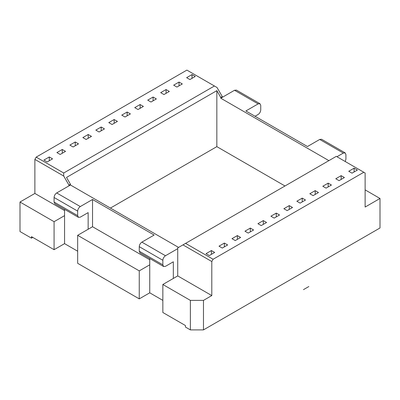 <?xml version="1.0" encoding="UTF-8"?>
<svg xmlns="http://www.w3.org/2000/svg" width="400" height="400" viewBox="0 0 400 400"><rect width="100%" height="100%" fill="white"/><g stroke="black" fill="none" stroke-linecap="round" stroke-linejoin="round"><path stroke-width="0.6" d="M190.37 329.895L190.37 300.385L203.475 300.385L203.475 329.895L190.37 329.895L185.455 327.055L185.455 325.545L162.845 312.49L162.845 284.495L190.37 300.385M36.185 157.12L63.705 173.005L214.415 85.995L186.895 70.105L36.185 157.12L34.875 159.39L63.705 176.035L63.705 173.005M47.195 161.96L43.915 160.07L49.29 156.965L52.565 158.86L47.195 161.96M75.24 141.985L78.515 143.875L73.14 146.98L69.865 145.09L75.24 141.985L75.24 145.77M101.185 127.005L104.465 128.895L99.09 132L95.815 130.105L101.185 127.005L101.185 130.79M160.685 92.655L163.96 94.545L169.335 91.445L166.06 89.55L160.685 92.655M121.76 115.125L125.04 117.015L130.41 113.915L127.135 112.025L121.76 115.125M182.31 83.955L179.03 82.06L173.66 85.165L176.935 87.055L182.31 83.955M114.16 119.515L117.435 121.405L112.065 124.51L108.79 122.615L114.16 119.515L114.16 123.295M88.215 134.495L91.49 136.385L86.115 139.49L82.84 137.595L88.215 134.495L88.215 138.28M60.165 154.47L56.89 152.58L62.265 149.475L65.54 151.37L60.165 154.47M147.71 100.145L150.985 102.035L156.36 98.935L153.085 97.04L147.71 100.145M134.735 107.635L138.01 109.525L143.385 106.425L140.11 104.535L134.735 107.635M195.28 76.46L192.005 74.57L186.635 77.675L189.91 79.565L195.28 76.46M62.265 149.475L62.265 153.26M192.005 78.355L192.005 74.57M179.03 85.845L179.03 82.06M166.06 93.335L166.06 89.55M153.085 100.825L153.085 97.04M140.11 108.315L140.11 104.535M289.245 205.615L292.525 207.51L287.15 210.61L283.875 208.72L289.245 205.615L289.245 209.4M302.22 198.125L305.495 200.02L300.125 203.12L296.845 201.23L302.22 198.125L302.22 201.91M315.195 190.635L318.47 192.53L313.1 195.63L309.82 193.74L315.195 190.635L315.195 194.42M328.17 183.145L331.445 185.035L326.07 188.14L322.795 186.25L328.17 183.145L328.17 186.93M341.145 175.655L344.42 177.545L339.045 180.65L335.77 178.755L341.145 175.655L341.145 179.44M354.115 168.165L357.395 170.055L352.02 173.16L348.745 171.265L354.115 168.165L354.115 171.95M279.55 215L276.27 213.11L270.9 216.21L274.175 218.1L279.55 215M276.27 216.89L276.27 213.11M266.575 222.49L263.3 220.6L257.925 223.7L261.2 225.59L266.575 222.49M263.3 224.38L263.3 220.6M253.6 229.98L250.325 228.09L244.95 231.19L248.225 233.085L253.6 229.98M250.325 231.87L250.325 228.09M240.625 237.47L237.35 235.58L231.975 238.68L235.255 240.575L240.625 237.47M237.35 239.365L237.35 235.58M219.005 246.17L222.28 248.065L227.65 244.96L224.375 243.07L219.005 246.17M224.375 246.855L224.375 243.07M206.03 253.665L209.305 255.555L214.68 252.45L211.4 250.56L206.03 253.665M211.4 254.345L211.4 250.56M127.135 115.805L127.135 112.025M185.585 243.375L213.105 259.26L363.815 172.25L336.295 156.36L177.72 247.915L177.72 275.91L162.845 284.495M77.665 251.205L64.56 243.64L54.075 249.69L54.075 221.695L20 202.025L20 231.535L31.465 238.155L32.78 237.395M365.125 189.88L380 198.47L380 227.975L203.475 329.895M54.075 249.69L31.465 236.64L31.465 238.155M20 202.025L34.875 193.435L34.875 159.39M213.105 259.26L211.795 261.53L211.795 295.58L203.475 300.385M363.815 172.25L365.125 173.005L365.125 207.055L380 198.47M177.72 248.67L165.47 255.745C163.885 256.85 163.015 258.36 162.845 260.285L162.845 264.825L163.615 266.52L140.025 252.9L139.255 251.205L139.255 246.665C139.425 244.745 140.3 243.23 141.88 242.125L154.13 235.05L92.535 199.49L80.285 206.565C78.705 207.67 77.83 209.18 77.665 211.105L77.665 215.645L78.43 217.34L80.285 217.155L88.145 212.615L88.145 229.26L77.665 235.315L139.255 270.875L139.255 298.87L149.74 292.82L149.74 264.825L139.255 270.875M77.665 211.105L54.075 197.485L54.075 202.025L77.665 215.645M255.04 116.26L258.12 114.485C259.7 113.38 260.575 111.865 260.745 109.945L260.745 105.405L259.975 103.705L258.12 103.89L234.53 90.27L236.385 90.085L259.975 103.705M345.255 161.535L345.925 159.125L345.925 154.585L345.16 152.885L343.305 153.07L319.715 139.45L321.57 139.265L345.16 152.885M54.075 197.485C54.24 195.56 55.115 194.05 56.695 192.945L70.455 185L178.575 247.42M78.43 217.34L54.84 203.72L54.075 202.025M163.615 266.52L165.47 266.335L173.33 261.795L173.33 278.445M214.415 85.995L217.035 87.51L222.28 96.59L220.77 97.46L216.84 90.65L66.525 177.435L70.455 184.245L70.455 185M63.705 176.035L68.95 185.115L70.455 184.245M211.795 261.53L182.965 244.885M49.29 156.965L49.29 160.75M258.12 103.89L245.87 110.965L307.465 146.525L319.715 139.45M92.535 199.49L92.535 226.73L149.74 259.755M92.535 226.73L88.145 229.26M149.74 264.825L149.74 258.51M328.89 160.635L220.77 98.215L234.53 90.27M336.95 156.74L343.305 153.07M284.985 185.985L216.84 146.64L110.425 208.075M64.56 209.33L64.56 243.64M77.665 235.315L77.665 263.31L139.255 298.87M149.74 292.82L162.845 300.385M220.77 98.215L220.77 97.46M222.28 96.59L222.28 97.345M216.84 146.64L216.84 90.65M68.95 185.115L68.95 185.87M64.56 210.575L34.875 193.435M54.075 221.695L64.56 215.645M177.72 275.91L211.795 295.58M308.84 286.54L303.465 289.64M165.47 255.745L141.88 242.125M162.845 260.285L139.255 246.665M80.285 206.565L56.695 192.945M162.845 264.825L139.255 251.205"/></g></svg>

